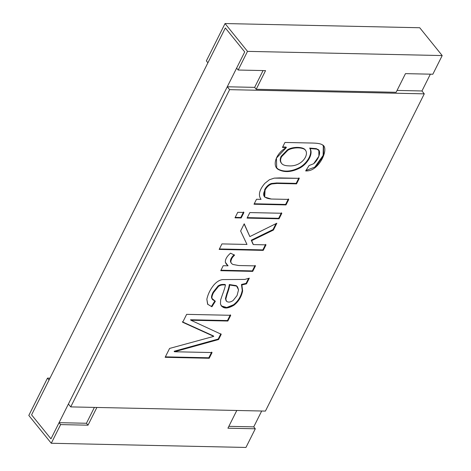 <?xml version="1.0" encoding="UTF-8"?>
<svg xmlns="http://www.w3.org/2000/svg" width="471" height="471" viewBox="0 0 471 471"><rect width="100%" height="100%" fill="white"/><g stroke="black" fill="none" stroke-linecap="round" stroke-linejoin="round"><path stroke-width="0.71" d="M50.968 438.848L31.598 414.869L50.968 438.848L244.72 51.94L225.35 27.96L244.72 51.94L50.968 438.848L31.598 414.869L225.35 27.96L31.598 414.869L50.968 438.848L59.063 422.675L50.968 438.848M430.364 74.171L421.957 90.968L430.364 74.171M261.693 411.006L253.745 426.867L261.693 411.006M405.472 73.635L432.849 74.224L442.192 55.56L247.51 51.368L238.167 70.032L265.544 70.621L256.2 89.284L396.129 92.298L405.472 73.635L396.129 92.298L256.2 89.284L254.652 87.365L263.059 70.568L254.652 87.365L256.2 89.284L265.544 70.621L238.167 70.032L247.51 51.368L225.05 23.55L206.357 60.871L207.905 62.79L225.35 27.96L244.72 51.94L236.619 68.112L244.72 51.94L225.35 27.96L207.905 62.79L206.357 60.871L225.05 23.55L247.51 51.368L442.192 55.56L419.732 27.742L225.05 23.55L419.732 27.742L442.192 55.56L432.849 74.224L405.472 73.635M236.619 68.112L238.167 70.032L236.619 68.112M51.268 443.258L28.808 415.44L47.494 378.113L49.979 378.166L47.494 378.113L49.043 380.032L31.598 414.869L49.043 380.032L47.494 378.113L28.808 415.44L51.268 443.258L60.618 424.595L59.063 422.675L86.446 423.264L94.388 407.403L86.446 423.264L59.063 422.675L60.618 424.595L51.268 443.258L245.95 447.45L51.268 443.258M253.745 426.867L255.3 428.787L245.95 447.45L255.3 428.787L227.923 428.198L236.795 410.471L227.923 428.198L255.3 428.787L253.745 426.867L228.853 426.332L253.745 426.867M96.873 407.456L87.995 425.183L60.618 424.595L87.995 425.183L86.446 423.264L87.995 425.183L96.873 407.456M70.732 406.897L265.414 411.089L424.277 93.847L229.601 89.655L70.732 406.897L68.413 404.018L70.732 406.897L229.601 89.655L424.277 93.847L265.414 411.089L70.732 406.897M174.511 351.755L212.068 352.561L209.212 358.26L165.138 357.312L169.589 348.434L213.769 336.376L182.689 322.27L186.651 314.351L230.725 315.299L227.858 321.028L190.914 320.233L221.235 334.263L218.591 339.538L174.511 351.755L218.591 339.538L221.235 334.263L190.914 320.233L227.858 321.028L230.725 315.299L186.651 314.351L182.689 322.27L213.769 336.376L169.589 348.434L165.138 357.312L209.212 358.26L212.068 352.561L174.511 351.755L174.123 351.272L174.511 351.755M207.611 304.195L211.897 306.768L211.508 306.285L214.964 300.81L211.508 306.285L211.897 306.768L215.347 301.293L212.533 299.603L211.979 298.431C211.703 297.148 212.215 295.217 213.51 292.638L218.532 286.35C220.64 285.243 221.123 284.714 225.432 284.949L225.044 284.472L225.432 284.949C225.097 287.08 224.072 290.395 222.353 294.893L220.663 299.856L220.457 303.889L221.417 306.132L226.898 308.01L233.881 305.267C238.532 301.658 241.452 296.86 242.636 290.872L241.482 284.46L246.086 283.377L248.547 278.467L246.086 283.377L246.474 283.86L246.086 283.377L241.482 284.46L241.864 284.943L246.474 283.86L249.33 278.155L246.474 283.86L241.864 284.943L242.636 290.872C241.452 296.86 238.532 301.658 233.881 305.267C226.887 309.312 222.412 308.852 220.457 303.889L220.663 299.856L222.353 294.893C224.072 290.395 225.097 287.08 225.432 284.949C221.123 284.714 220.64 285.243 218.532 286.35L213.51 292.638C212.215 295.217 211.703 297.148 211.979 298.431L215.347 301.293L211.897 306.768L207.623 304.219L206.846 299.256C207.964 294.116 210.296 289.365 213.834 285.002C216.66 281.758 219.61 279.957 222.689 279.586L244.838 279.427L249.33 278.155L244.838 279.427L222.689 279.586C219.61 279.957 216.66 281.758 213.834 285.002C210.296 289.365 207.964 294.116 206.846 299.256L207.793 304.437M234.552 255.188C231.756 257.79 230.549 260.18 230.931 262.353C230.549 260.18 231.756 257.79 234.552 255.188L230.555 253.157L234.552 255.188M232.874 264.461L238.744 265.526L255.47 265.885L252.721 271.378L220.74 270.69L223.23 265.709L228.076 265.809L225.344 262.265C225.138 259.403 226.881 256.371 230.555 253.157C226.881 256.371 225.138 259.403 225.344 262.265L226.251 264.054L228.076 265.809L223.23 265.709L220.74 270.69L252.721 271.378L255.47 265.885L238.744 265.526L232.874 264.461L231.496 263.46L230.931 262.353M253.357 244.584L266.003 244.855L263.242 250.378L219.168 249.424L221.929 243.907L246.987 244.443L240.616 230.996L244.219 223.796L249.854 236.589L276.836 223.225L273.41 230.066L251.644 240.663L253.357 244.584L251.644 240.663L273.41 230.066L276.836 223.225L249.854 236.589L244.219 223.796L240.616 230.996L246.987 244.443L221.929 243.907L219.168 249.424L263.242 250.378L266.003 244.855L253.357 244.584L252.968 244.102L253.357 244.584M237.749 212.315L243.943 212.445L241.176 217.967L234.988 217.832L237.749 212.315L234.988 217.832L241.176 217.967L243.943 212.445L237.749 212.315M249.842 212.574L281.823 213.263L279.062 218.785L247.075 218.097L249.842 212.574L247.075 218.097L279.062 218.785L281.823 213.263L249.842 212.574M296.547 183.861L277.066 183.443L271.791 183.967C269.006 184.92 266.769 186.963 265.067 190.096C261.876 195.347 263.943 198.32 271.278 199.027L288.764 199.404L286.003 204.92L254.016 204.231L256.512 199.251L261.058 199.351C257.996 195.3 259.233 189.99 264.767 183.419L269.359 179.757L274.234 178.132L299.315 178.338L296.547 183.861L299.315 178.338L279.65 177.914L274.234 178.132L269.359 179.757L264.767 183.419C259.233 189.99 257.996 195.3 261.058 199.351L256.512 199.251L254.016 204.231L286.003 204.92L288.764 199.404L271.278 199.027L264.684 197.066L265.067 190.096C266.769 186.963 269.006 184.92 271.791 183.967L277.066 183.443L296.547 183.861L296.159 183.378L296.547 183.861M282.459 147.441L284.949 142.46L312.591 143.054C317.554 143.155 320.816 143.749 322.376 144.844C328.046 147.123 323.241 161.106 315.181 167.611C312.255 169.99 309.088 171.091 305.661 170.926L309.07 165.539L313.657 163.731C319.585 158.539 321.864 149.537 316.765 149.119L310.048 148.548C313.698 154.005 307.033 164.438 299.621 168.129C291.679 172.127 284.725 172.651 278.75 169.707C271.796 166.551 275.447 153.464 286.392 147.523L282.459 147.441L286.392 147.523L276.448 158.091L276.701 167.976L278.75 169.707C284.725 172.651 291.679 172.127 299.621 168.129C307.033 164.438 313.698 154.005 310.048 148.548L316.765 149.119L318.826 150.455L318.896 156.207L313.657 163.731L309.07 165.539L305.661 170.926C309.088 171.091 312.255 169.99 315.181 167.611L323.612 155.677L323.518 145.904L322.376 144.844C320.816 143.749 317.554 143.155 312.591 143.054L284.949 142.46L282.459 147.441M421.957 90.968L424.277 93.847L421.957 90.968L397.065 90.432L421.957 90.968M254.652 87.365L227.275 86.776L229.601 89.655L227.275 86.776L68.413 404.018L227.275 86.776L254.652 87.365M211.679 352.084L208.824 357.783L209.212 358.26L208.824 357.783L165.374 356.847L208.824 357.783L211.679 352.084M213.381 335.894L182.301 321.793L213.381 335.894M230.343 314.822L227.469 320.551L227.858 321.028L227.469 320.551L190.525 319.756L190.914 320.233L190.525 319.756L227.469 320.551L230.343 314.822M220.846 333.78L218.203 339.061L218.591 339.538L218.203 339.061L174.123 351.272L218.203 339.061L220.846 333.78M241.482 284.46L242.247 290.389C241.064 296.377 238.143 301.181 233.492 304.79L226.722 307.51L221.235 305.885L226.722 307.51L233.492 304.79C238.143 301.181 241.064 296.377 242.247 290.389L241.482 284.46M212.356 299.356L211.591 297.949C211.32 296.671 211.832 294.74 213.127 292.161L218.144 285.868C220.251 284.767 220.734 284.237 225.044 284.472C220.734 284.237 220.251 284.767 218.144 285.868L213.127 292.161C211.832 294.74 211.32 296.671 211.591 297.949L212.533 299.603M237.172 286.474L236.242 285.62L229.312 284.531L229.701 285.014L236.63 286.103L237.561 286.951L238.55 289.842L237.031 295.6L233.127 300.492C230.437 302.323 228.223 302.582 226.486 301.257L225.438 298.549L226.104 300.781M226.486 301.257C228.223 302.582 230.437 302.323 233.127 300.492L237.031 295.6L238.55 289.842L236.63 286.103L229.701 285.014C229.483 287.039 228.641 290.083 227.175 294.145L225.827 299.032L226.486 301.257L225.827 299.032L227.175 294.145C228.641 290.083 229.483 287.039 229.701 285.014L229.312 284.531C229.1 286.562 228.258 289.606 226.786 293.668L225.438 298.549L226.786 293.668C228.258 289.606 229.1 286.562 229.312 284.531L236.242 285.62L237.355 286.721M255.082 265.409L252.332 270.896L252.721 271.378L252.332 270.896L220.97 270.219L252.332 270.896L253.845 267.887M227.687 265.332L226.068 263.819L227.687 265.332M234.164 254.705C231.373 257.307 230.166 259.698 230.543 261.876L231.496 263.46M230.543 261.876L232.621 256.324M265.615 244.372L262.853 249.895L263.242 250.378L262.853 249.895L219.398 248.959L262.853 249.895L265.615 244.372M244.125 223.984L249.854 236.589L244.125 223.984M276 223.637L273.021 229.583L273.41 230.066L273.021 229.583L251.255 240.186L252.968 244.102L251.255 240.186L273.021 229.583L276 223.637M243.554 211.968L240.793 217.484L241.176 217.967L240.793 217.484L235.217 217.367L240.793 217.484L243.554 211.968M281.434 212.78L278.673 218.303L279.062 218.785L278.673 218.303L247.31 217.626L278.673 218.303L281.434 212.78M288.376 198.921L285.614 204.443L286.003 204.92L285.614 204.443L254.252 203.766L285.614 204.443L288.376 198.921M260.669 198.868L261.058 199.351L260.669 198.868M260.751 198.998L261.058 199.351M264.502 196.819L264.684 189.619C266.38 186.487 268.623 184.438 271.402 183.484L276.677 182.96L296.159 183.378L298.926 177.861L296.159 183.378L276.677 182.96L271.402 183.484C268.623 184.438 266.38 186.487 264.684 189.619L264.296 196.584L264.684 197.066M323.318 145.669L323.118 155.459L314.793 167.134L305.956 170.461L314.793 167.134L323.118 155.459L323.318 145.669M318.826 150.455L316.377 148.636L309.659 148.071L310.048 148.548L309.659 148.071C313.309 153.522 306.645 163.955 299.232 167.647C291.296 171.644 284.337 172.174 278.361 169.23L276.512 167.735L278.361 169.23C284.337 172.174 291.296 171.644 299.232 167.647C306.645 163.955 313.309 153.522 309.659 148.071L316.377 148.636L318.62 150.22M286.003 147.046L286.392 147.523L286.003 147.046L282.688 146.976L286.003 147.046M281.293 163.043L280.993 162.613C279.88 160.829 279.945 158.709 281.181 156.248L287.404 149.866C292.756 146.281 303.966 146.746 305.396 150.19C303.966 146.746 292.756 146.281 287.404 149.866L281.181 156.248C279.945 158.709 279.88 160.829 280.993 162.613L281.381 163.096C280.269 161.312 280.327 159.192 281.57 156.731L287.793 150.343C293.145 146.758 304.354 147.229 305.785 150.673C308.811 155.807 301.128 166.799 288.829 165.863C284.955 165.78 282.47 164.862 281.381 163.096C282.47 164.862 284.955 165.78 288.829 165.863C301.128 166.799 308.811 155.807 305.785 150.673C304.354 147.229 293.145 146.758 287.793 150.343L281.57 156.731C280.327 159.192 280.269 161.312 281.381 163.096M305.096 149.76L305.785 150.673"/></g></svg>
